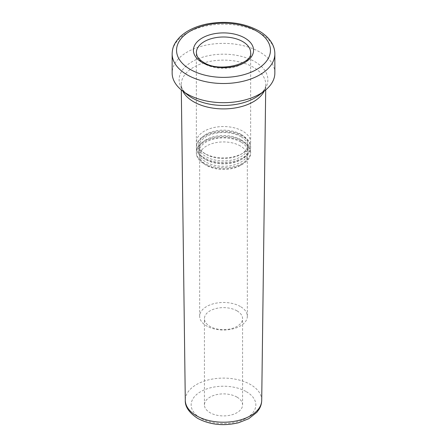 <?xml version="1.0" encoding="UTF-8"?>
<svg xmlns="http://www.w3.org/2000/svg" width="447" height="447" viewBox="0 0 447 447"><rect width="100%" height="100%" fill="white"/><g stroke="black" fill="none" stroke-linecap="round" stroke-linejoin="round"><path stroke-width="0.34" stroke-dasharray="2.23 1.68" d="M274.855 73.029A51.355 29.653 0 0 0 259.813 52.064A51.355 29.653 0 0 0 203.849 45.639A51.355 29.653 0 0 0 172.145 73.029M236.988 310.849A19.076 11.013 0 0 0 216.203 308.464A19.076 11.013 0 0 0 204.424 318.638A19.076 11.013 0 0 0 210.012 326.427A19.076 11.013 0 0 0 230.797 328.813A19.076 11.013 0 0 0 242.576 318.638A19.076 11.013 0 0 0 236.988 310.849M236.988 397.115A19.076 11.013 0 0 0 216.203 394.723A19.076 11.013 0 0 0 204.424 404.898A19.076 11.013 0 0 0 210.012 412.687A19.076 11.013 0 0 0 230.797 415.073A19.076 11.013 0 0 0 242.576 404.898A19.076 11.013 0 0 0 236.988 397.115M240.363 306.508A23.842 13.768 0 0 0 214.376 303.524A23.842 13.768 0 0 0 199.658 316.241A23.842 13.768 0 0 0 206.637 325.975A23.842 13.768 0 0 0 232.624 328.958A23.842 13.768 0 0 0 247.342 316.241A23.842 13.768 0 0 0 240.363 306.508M240.363 145.962A23.842 13.768 0 0 0 214.376 142.979A23.842 13.768 0 0 0 199.658 155.701A23.842 13.768 0 0 0 206.637 165.435L204.307 164.083A27.144 15.673 0 0 0 242.693 164.083A27.144 15.673 0 0 0 250.644 153.003A27.144 15.673 0 0 0 242.693 141.922A27.144 15.673 0 0 0 213.113 138.525A27.144 15.673 0 0 0 196.356 153.003A27.144 15.673 0 0 0 204.307 164.083L206.637 165.435A23.842 13.768 0 0 0 240.363 165.435A23.842 13.768 0 0 0 247.342 155.701A23.842 13.768 0 0 0 240.363 145.962M242.693 141.023A27.144 15.673 0 0 0 213.113 137.626A27.144 15.673 0 0 0 196.356 152.103A27.144 15.673 0 0 0 204.307 163.189A27.144 15.673 0 0 0 233.887 166.586A27.144 15.673 0 0 0 250.644 152.103A27.144 15.673 0 0 0 242.693 141.023M240.877 139.676A24.579 14.192 0 0 0 214.096 136.598A24.579 14.192 0 0 0 198.921 149.706A24.579 14.192 0 0 0 206.123 159.741L204.307 158.696A27.144 15.673 0 0 0 242.693 158.696A27.144 15.673 0 0 0 250.644 147.611A27.144 15.673 0 0 0 242.693 136.531A27.144 15.673 0 0 0 213.113 133.133A27.144 15.673 0 0 0 196.356 147.611A27.144 15.673 0 0 0 204.307 158.696L206.123 159.741A24.579 14.192 0 0 0 240.877 159.741A24.579 14.192 0 0 0 248.079 149.706A24.579 14.192 0 0 0 240.877 139.676M240.877 142.073A24.579 14.192 0 0 0 214.096 138.995A24.579 14.192 0 0 0 198.921 152.103A24.579 14.192 0 0 0 206.123 162.138A24.579 14.192 0 0 0 232.904 165.217A24.579 14.192 0 0 0 248.079 152.103A24.579 14.192 0 0 0 240.877 142.073M242.693 135.631A27.144 15.673 0 0 0 213.113 132.234A27.144 15.673 0 0 0 196.356 146.711A27.144 15.673 0 0 0 204.307 157.797A27.144 15.673 0 0 0 233.887 161.194A27.144 15.673 0 0 0 250.644 146.711A27.144 15.673 0 0 0 242.693 135.631M240.877 134.284A24.579 14.192 0 0 0 214.096 131.206A24.579 14.192 0 0 0 198.921 144.32A24.579 14.192 0 0 0 206.123 154.349L204.307 153.304A27.144 15.673 0 0 0 242.693 153.304A27.144 15.673 0 0 0 250.644 142.219A27.144 15.673 0 0 0 242.693 131.139A27.144 15.673 0 0 0 213.113 127.741A27.144 15.673 0 0 0 196.356 142.219A27.144 15.673 0 0 0 204.307 153.304L206.123 154.349A24.579 14.192 0 0 0 240.877 154.349A24.579 14.192 0 0 0 248.079 144.32A24.579 14.192 0 0 0 240.877 134.284M240.877 136.681A24.579 14.192 0 0 0 214.096 133.603A24.579 14.192 0 0 0 198.921 146.711A24.579 14.192 0 0 0 206.123 156.746A24.579 14.192 0 0 0 232.904 159.825A24.579 14.192 0 0 0 248.079 146.711A24.579 14.192 0 0 0 240.877 136.681M196.356 142.219L196.356 52.662A27.144 15.673 0 0 0 204.307 63.748A27.144 15.673 0 0 0 233.887 67.145A27.144 15.673 0 0 0 250.644 52.662L250.644 142.219M246.37 391.695A32.34 18.673 180 0 1 246.37 418.107A32.34 18.673 180 0 1 200.63 418.107A32.34 18.673 180 0 1 200.63 391.695A32.34 18.673 180 0 1 246.37 391.695M261.713 400.322A38.213 22.059 0 0 0 250.521 384.56A38.213 22.059 0 0 0 208.749 379.81A38.213 22.059 0 0 0 185.287 400.322M172.145 53.864A51.355 29.653 180 0 1 203.849 26.468A51.355 29.653 180 0 1 259.813 32.894A51.355 29.653 180 0 1 274.855 53.864M264.16 91.154A42.258 24.401 0 0 0 265.758 84.69C265.641 86.047 266.038 89.176 259.232 95.015A44.387 25.63 0 0 0 254.885 61.692A44.387 25.63 0 0 0 194.557 60.384A44.387 25.63 0 0 0 187.768 95.015C180.962 89.176 181.359 86.047 181.242 84.69A42.258 24.401 0 0 0 182.84 91.154M265.691 89.936L265.758 84.69A42.258 24.401 0 0 0 253.382 67.257A42.258 24.401 0 0 0 207.184 62.004A42.258 24.401 0 0 0 181.242 84.69L181.309 89.936M204.424 404.898L204.424 318.638M199.658 316.241L199.658 155.701M196.356 153.003L196.356 152.103M198.921 152.103L198.921 149.706M196.356 147.611L196.356 146.711M198.921 146.711L198.921 144.32M240.877 154.349L242.693 153.304M248.079 146.711L248.079 144.32M250.644 147.611L250.644 146.711M240.877 159.741L242.693 158.696M248.079 152.103L248.079 149.706M250.644 153.003L250.644 152.103M240.363 165.435L242.693 164.083M247.342 316.241L247.342 155.701M242.576 404.898L242.576 318.638"/><path stroke-width="0.67" d="M187.187 93.999A51.355 29.653 0 0 0 264.842 90.624A51.355 29.653 0 0 0 274.855 73.029L274.855 53.864A51.355 29.653 180 0 1 243.151 81.253A51.355 29.653 180 0 1 187.187 74.828A51.355 29.653 180 0 1 172.145 53.864L172.145 73.029A51.355 29.653 0 0 0 182.158 90.624A51.355 29.653 0 0 0 187.187 93.999M250.644 52.662A27.144 15.673 0 0 0 242.693 41.582A27.144 15.673 0 0 0 213.113 38.185A27.144 15.673 0 0 0 196.356 52.662L196.965 55.601C197.915 58.004 200.161 60.272 203.698 62.401C219.594 73.14 253.32 63.429 250.644 52.662M244.772 37.989A30.083 17.366 180 0 1 244.772 62.546A30.083 17.366 180 0 1 202.228 62.546A30.083 17.366 180 0 1 202.228 37.989A30.083 17.366 180 0 1 244.772 37.989M196.479 415.76A38.213 22.059 0 0 0 237.994 420.571A38.213 22.059 0 0 0 261.713 400.322C261.646 403.524 260.746 406.541 259.02 409.368L256.874 412.296L248.711 418.727L238.597 422.728C223.634 426.282 210.001 424.84 197.697 418.398C189.12 412.749 184.985 406.725 185.287 400.322A38.213 22.059 0 0 0 196.479 415.76M190.299 69.436A46.957 27.111 0 0 0 256.701 69.436A46.957 27.111 0 0 0 256.701 31.1A46.957 27.111 0 0 0 190.299 31.1A46.957 27.111 0 0 0 190.299 69.436M182.158 90.624L187.768 95.015A44.387 25.63 0 0 0 192.115 97.932A44.387 25.63 0 0 0 259.232 95.015L264.842 90.624M182.84 91.154A42.258 24.401 0 0 0 193.618 101.76A42.258 24.401 0 0 0 264.16 91.154M274.855 53.864C274.838 50.153 273.86 46.605 271.932 43.214C269.1 38.364 264.758 34.251 258.902 30.882C243.917 22.875 226.819 20.54 207.609 23.859C195.903 26.189 186.673 30.569 179.923 37C173.486 43.784 172.408 48.298 172.145 53.864M261.713 400.322L265.691 89.936M185.287 400.322L181.309 89.936"/></g></svg>
